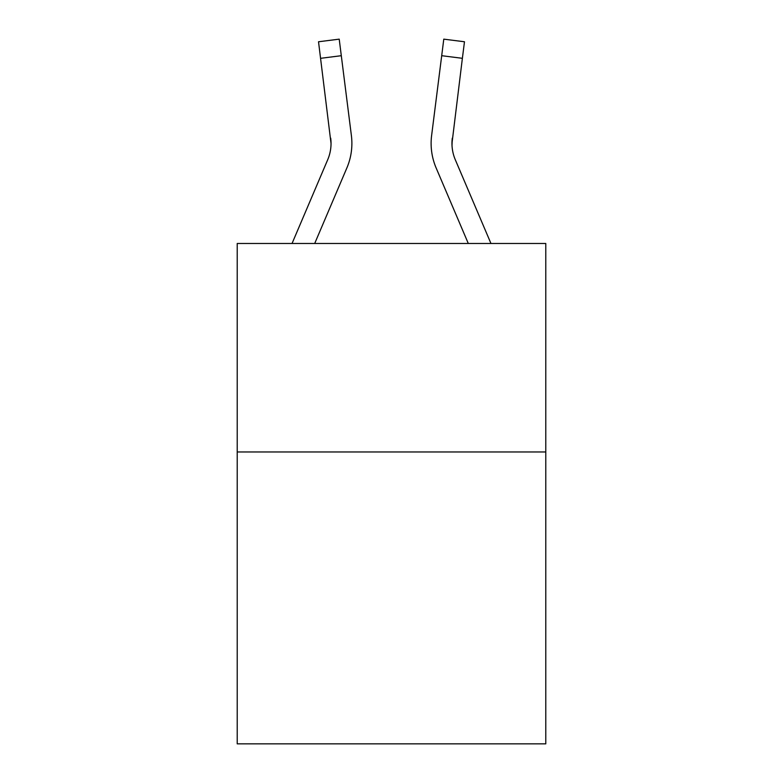 <?xml version="1.0" encoding="UTF-8"?>
<svg xmlns="http://www.w3.org/2000/svg" width="783" height="783" viewBox="0 0 783 783"><rect width="100%" height="100%" fill="white"/><g stroke="black" fill="none" stroke-linecap="round" stroke-linejoin="round"><path stroke-width="1.17" d="M545.78 451.967L545.78 743.85L237.22 743.85L237.22 243.474L545.78 243.474L545.78 451.967L237.22 451.967M331.033 143.465L330.71 138.17A41.695 41.695 -9.6 0 1 327.705 159.732L292.049 243.474L327.705 159.732A41.695 41.695 -16.2 0 0 331.033 143.475L318.524 41.763L339.215 39.15L341.3 55.701L320.619 58.314M351.812 146.431L351.89 143.886M314.707 243.474L346.889 167.895A62.552 62.552 -9.6 0 0 351.391 135.557L341.3 55.701M490.951 243.474L455.295 159.732A41.695 41.695 16.2 0 1 451.967 143.465L462.381 58.314L441.7 55.701L443.785 39.15L464.476 41.763L443.785 39.15L464.476 41.763L443.785 39.15L464.476 41.763L443.785 39.15L464.476 41.763L443.785 39.15L464.476 41.763L443.785 39.15L464.476 41.763L443.785 39.15L464.476 41.763L443.785 39.15L464.476 41.763L443.785 39.15L464.476 41.763L443.785 39.15L464.476 41.763L443.785 39.15L464.476 41.763L443.785 39.15L464.476 41.763L443.785 39.15L464.476 41.763L443.785 39.15L464.476 41.763L443.785 39.15L464.476 41.763L443.785 39.15L464.476 41.763L443.785 39.15L464.476 41.763L443.785 39.15L464.476 41.763L443.785 39.15L464.476 41.763L443.785 39.15L464.476 41.763L443.785 39.15L464.476 41.763L443.785 39.15L464.476 41.763L443.785 39.15L464.476 41.763L443.785 39.15L464.476 41.763L443.785 39.15L464.476 41.763L443.785 39.15L464.476 41.763L443.785 39.15L464.476 41.763L443.785 39.15L464.476 41.763L443.785 39.15L464.476 41.763L443.785 39.15L464.476 41.763L443.785 39.15L464.476 41.763L443.785 39.15L464.476 41.763L443.785 39.15L464.476 41.763L443.785 39.15L464.476 41.763L443.785 39.15L464.476 41.763L443.785 39.15L464.476 41.763L443.785 39.15L464.476 41.763L443.785 39.15L464.476 41.763L443.785 39.15L464.476 41.763L443.785 39.15L464.476 41.763L443.785 39.15L464.476 41.763L443.785 39.15L464.476 41.763L443.785 39.15L464.476 41.763L443.785 39.15L464.476 41.763L443.785 39.15L464.476 41.763L443.785 39.15L464.476 41.763L443.785 39.15L464.476 41.763L443.785 39.15L464.476 41.763L462.381 58.314M436.111 167.895L468.293 243.474L436.111 167.895A62.552 62.552 9.6 0 1 431.609 135.557L441.7 55.701M455.295 159.732A41.695 41.695 9.6 0 1 451.967 143.465L451.967 143.465A41.695 41.695 9.6 0 0 455.295 159.732A41.695 41.695 9.6 0 1 451.967 143.465A41.695 41.695 9.6 0 0 455.295 159.732A41.695 41.695 9.6 0 1 451.967 143.465A41.695 41.695 9.6 0 0 455.295 159.732A41.695 41.695 9.6 0 1 451.967 143.465A41.695 41.695 9.6 0 0 455.295 159.732A41.695 41.695 9.6 0 1 451.967 143.465A41.695 41.695 9.6 0 0 455.295 159.732A41.695 41.695 9.6 0 1 451.967 143.465A41.695 41.695 9.6 0 0 455.295 159.732A41.695 41.695 9.6 0 1 451.967 143.465A41.695 41.695 9.6 0 0 455.295 159.732A41.695 41.695 9.6 0 1 451.967 143.465A41.695 41.695 9.6 0 0 455.295 159.732A41.695 41.695 9.6 0 1 451.967 143.465A41.695 41.695 9.6 0 0 455.295 159.732A41.695 41.695 9.6 0 1 451.967 143.465A41.695 41.695 9.6 0 0 455.295 159.732A41.695 41.695 9.6 0 1 451.967 143.465A41.695 41.695 9.6 0 0 455.295 159.732A41.695 41.695 9.6 0 1 451.967 143.465A41.695 41.695 9.6 0 0 455.295 159.732A41.695 41.695 9.6 0 1 451.967 143.465A41.695 41.695 9.6 0 0 455.295 159.732A41.695 41.695 9.6 0 1 451.967 143.465A41.695 41.695 9.6 0 0 455.295 159.732A41.695 41.695 9.6 0 1 451.967 143.465A41.695 41.695 9.6 0 0 455.295 159.732A41.695 41.695 9.6 0 1 451.967 143.465A41.695 41.695 9.6 0 0 455.295 159.732A41.695 41.695 9.6 0 1 451.967 143.465A41.695 41.695 9.6 0 0 455.295 159.732A41.695 41.695 9.6 0 1 451.967 143.465A41.695 41.695 9.6 0 0 455.295 159.732A41.695 41.695 9.6 0 1 451.967 143.465A41.695 41.695 9.6 0 0 455.295 159.732A41.695 41.695 9.6 0 1 451.967 143.465A41.695 41.695 9.6 0 0 455.295 159.732A41.695 41.695 9.6 0 1 451.967 143.465A41.695 41.695 9.6 0 0 455.295 159.732A41.695 41.695 9.6 0 1 451.967 143.465A41.695 41.695 9.6 0 0 455.295 159.732A41.695 41.695 9.6 0 1 451.967 143.465A41.695 41.695 9.6 0 0 455.295 159.732A41.695 41.695 9.6 0 1 452.29 138.17L452.016 145.432L452.29 138.17M351.89 143.367L351.812 146.45L351.89 143.367M431.11 143.367L431.188 146.45L431.11 143.367M464.476 41.763L443.785 39.15M318.524 41.763L339.215 39.15"/></g></svg>
